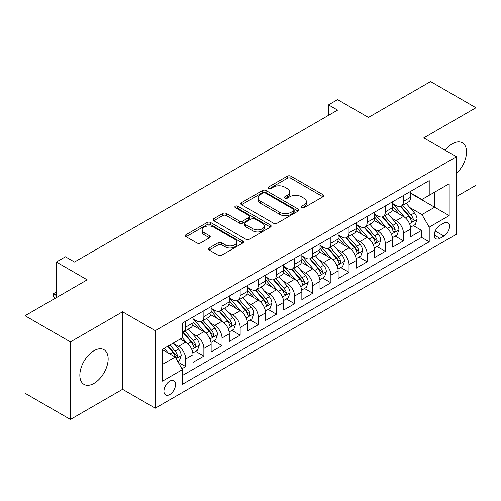 <?xml version="1.0" encoding="UTF-8"?>
<svg xmlns="http://www.w3.org/2000/svg" width="501" height="501" viewBox="0 0 501 501"><rect width="100%" height="100%" fill="white"/><g stroke="black" fill="none" stroke-linecap="round" stroke-linejoin="round"><path stroke-width="0.75" d="M301.539 207.683A1.766 1.021 0 0 0 304.032 207.683L322.957 196.755A2.518 1.453 0 0 0 323.69 195.728A2.518 1.453 0 0 0 322.957 194.701L290.899 176.195A2.518 1.453 0 0 0 287.336 176.195L268.411 187.117A1.766 1.021 0 0 0 267.897 187.837A1.766 1.021 0 0 0 268.411 188.558A1.766 1.021 0 0 0 270.903 188.558L273.352 187.142A8.06 4.653 0 0 1 284.75 187.142L287.424 188.689A8.06 4.653 0 0 1 289.785 191.977A8.06 4.653 0 0 1 287.424 195.265L284.975 196.68A1.766 1.021 0 0 0 284.455 197.4A1.766 1.021 0 0 0 284.975 198.12A1.766 1.021 0 0 0 287.468 198.12L289.916 196.705A8.06 4.653 0 0 1 301.314 196.705L303.988 198.252A8.06 4.653 0 0 1 306.349 201.54A8.06 4.653 0 0 1 303.988 204.828L301.539 206.243A1.766 1.021 0 0 0 301.02 206.963A1.766 1.021 0 0 0 301.539 207.683L301.539 206.243M94 383.384A20.015 11.554 120 0 0 107.076 365.749A20.015 11.554 120 0 0 104.008 349.711A20.015 11.554 120 0 0 94 350.7A20.015 11.554 120 0 0 80.924 368.341A20.015 11.554 120 0 0 83.993 384.38A20.015 11.554 120 0 0 94 383.384M456.442 173.434A20.015 11.554 120 0 0 462.367 142.81A20.015 11.554 120 0 0 452.359 143.806A20.015 11.554 120 0 0 445.164 150.231M169.758 394.544A8.21 4.741 120 0 0 175.118 387.304A8.21 4.741 120 0 0 173.86 380.729A8.21 4.741 120 0 0 169.758 381.136A8.21 4.741 120 0 0 164.391 388.369A8.21 4.741 120 0 0 165.649 394.951A8.21 4.741 120 0 0 169.758 394.544M209.149 247.964A2.518 1.453 0 0 0 208.41 248.997A2.518 1.453 0 0 0 209.149 250.024L218.142 255.216A2.518 1.453 0 0 0 221.705 255.216L242.722 243.079A2.518 1.453 0 0 0 243.455 242.052A2.518 1.453 0 0 0 242.722 241.025L210.658 222.519A2.518 1.453 0 0 0 207.101 222.519L186.084 234.65A2.518 1.453 0 0 0 185.345 235.677A2.518 1.453 0 0 0 186.084 236.704L196.949 242.979A2.518 1.453 0 0 0 200.506 242.979L209.506 237.787A2.518 1.453 0 0 0 210.238 236.76A2.518 1.453 0 0 0 209.506 235.727L204.114 232.621A6.738 3.889 0 0 1 202.141 229.871A6.738 3.889 0 0 1 206.299 226.277A6.738 3.889 0 0 1 213.645 227.116L234.75 239.303A6.738 3.889 0 0 1 236.722 242.052A6.738 3.889 0 0 1 232.564 245.647A6.738 3.889 0 0 1 225.218 244.807L221.705 242.772A2.518 1.453 0 0 0 218.142 242.772L209.149 247.964L209.149 250.024M456.442 196.549L475.95 185.289L475.95 107.765L430.591 81.575L368.442 117.453L337.593 99.649L328.524 104.884L337.593 110.126L74.492 262.023L65.424 256.788L56.35 262.023L56.35 297.638M70.409 341.901L70.409 419.425L122.576 389.308L122.576 311.785L70.409 341.901L25.05 315.711L87.199 279.834L56.35 262.023M122.576 311.785L155.241 330.641L456.442 156.738L456.442 234.261L155.241 408.165L155.241 330.641M475.95 107.765L423.783 137.881L456.442 156.738M273.533 223.239A2.518 1.453 0 0 0 277.091 223.239L298.108 211.103A2.518 1.453 0 0 0 298.846 210.076A2.518 1.453 0 0 0 298.108 209.049L266.05 190.537A2.518 1.453 0 0 0 262.486 190.537L241.469 202.673A2.518 1.453 0 0 0 240.737 203.7A2.518 1.453 0 0 0 241.469 204.727L273.533 223.239M236.034 208.065A1.766 1.021 0 0 1 237.818 208.316L237.818 206.218L270.415 225.037A2.518 1.453 0 0 1 271.154 226.064A2.518 1.453 0 0 1 270.415 227.091L249.398 239.227A2.518 1.453 0 0 1 245.834 239.227L213.777 220.716L213.777 218.661A2.518 1.453 0 0 0 213.038 219.689A2.518 1.453 0 0 0 213.777 220.716M213.777 218.661L222.77 213.47A2.518 1.453 0 0 1 226.333 213.47L239.334 220.972A2.518 1.453 0 0 0 242.897 220.972L248.865 217.528A2.518 1.453 0 0 0 249.604 216.501A2.518 1.453 0 0 0 248.865 215.474L235.326 207.658A1.766 1.021 0 0 1 234.812 206.938A1.766 1.021 0 0 1 235.902 205.999A1.766 1.021 0 0 1 237.818 206.218M70.409 419.425L25.05 393.235L25.05 315.711M181.957 368.749L185.721 366.575L178.193 362.223M173.91 343.724L178.462 346.354A10.264 5.924 60 0 1 185.721 358.923L192.979 354.733L192.979 362.38L203.869 356.098L195.609 351.333M192.052 333.246L196.611 335.877A10.264 5.924 60 0 1 203.869 348.452L211.128 344.262L211.128 351.909L222.012 345.621L213.758 340.855M210.201 322.769L214.754 325.399A10.264 5.924 60 0 1 222.012 337.975L229.27 333.785L229.27 341.432L240.154 335.144L231.9 330.378M228.343 312.298L232.902 314.929A10.264 5.924 60 0 1 240.154 327.497L247.413 323.308L247.413 330.954L258.303 324.667L250.049 319.901M246.486 301.821L251.045 304.451A10.264 5.924 60 0 1 258.303 317.02L265.561 312.831L265.561 320.477L276.446 314.196L268.192 309.424M264.634 291.344L269.187 293.974A10.264 5.924 60 0 1 276.446 306.543L283.704 302.353L283.704 310L294.594 303.719L286.334 298.953M282.777 280.867L287.336 283.497A10.264 5.924 60 0 1 294.594 296.072L301.852 291.883L301.852 299.529L312.737 293.242L304.483 288.476M300.926 270.396L305.478 273.026A10.264 5.924 60 0 1 312.737 285.595L319.995 281.405L319.995 289.052L330.879 282.764L322.625 277.999M319.068 259.919L323.621 262.549A10.264 5.924 60 0 1 330.879 275.118L338.137 270.928L338.137 278.575L349.028 272.287L340.768 267.521M337.211 249.442L341.77 252.072A10.264 5.924 60 0 1 349.028 264.641L356.286 260.451L356.286 268.098L367.17 261.816L358.916 257.051M355.359 238.964L359.912 241.595A10.264 5.924 60 0 1 367.17 254.17L374.429 249.974L374.429 257.627L385.319 251.339L377.059 246.573M373.502 228.487L378.061 231.118A10.264 5.924 60 0 1 385.319 243.693L392.577 239.503L392.577 247.15L403.462 240.862L403.462 233.215A10.264 5.924 -120 0 0 396.203 220.647L391.65 218.016M395.208 236.096L403.462 240.862M192.979 354.733A10.264 5.924 -120 0 0 185.721 342.164L180.279 339.02M211.128 344.262A10.264 5.924 -120 0 0 203.869 331.687L192.647 325.212M229.27 333.785A10.264 5.924 -120 0 0 222.012 321.21L210.789 314.734M247.413 323.308A10.264 5.924 -120 0 0 240.154 310.739L228.938 304.257M265.561 312.831A10.264 5.924 -120 0 0 258.303 300.262L247.081 293.78M283.704 302.353A10.264 5.924 -120 0 0 276.446 289.785L265.223 283.303M301.852 291.883A10.264 5.924 -120 0 0 294.594 279.308L283.372 272.832M319.995 281.405A10.264 5.924 -120 0 0 312.737 268.83L301.514 262.355M338.137 270.928A10.264 5.924 -120 0 0 330.879 258.359L319.663 251.878M356.286 260.451A10.264 5.924 -120 0 0 349.028 247.882L337.806 241.401M374.429 249.974A10.264 5.924 -120 0 0 367.17 237.405L355.948 230.93M392.577 239.503A10.264 5.924 -120 0 0 385.319 226.928L374.097 220.453M443.924 223.051L439.934 225.356A7.953 4.59 120 0 0 434.736 232.37A7.953 4.59 120 0 0 435.958 238.745A7.953 4.59 120 0 0 439.934 238.351L443.924 236.046A7.953 4.59 120 0 0 449.121 229.032A7.953 4.59 120 0 0 447.9 222.657A7.953 4.59 120 0 0 443.924 223.051M162.499 364.371L175.2 357.038L182.458 369.613L182.458 384.28L429.225 241.808L429.225 227.141L421.967 214.566L409.793 207.539M182.458 369.613L162.499 381.136L162.499 349.285L182.458 337.762L182.458 323.095L429.225 180.623L429.225 195.29L449.184 183.767L449.184 215.618L429.225 227.141M192.979 318.699L196.611 320.79A10.264 5.924 60 0 0 201.74 321.304L208.998 317.108A10.264 5.924 -120 0 0 211.128 312.411L211.128 306.543M211.128 308.221L214.754 310.319A10.264 5.924 60 0 0 219.889 310.827L227.147 306.637A10.264 5.924 -120 0 0 229.27 301.934L229.27 296.072M229.27 297.744L232.902 299.842A10.264 5.924 60 0 0 238.031 300.349L245.29 296.16A10.264 5.924 -120 0 0 247.413 291.463L247.413 285.595M247.413 287.267L251.045 289.365A10.264 5.924 60 0 0 256.174 289.872L263.432 285.683A10.264 5.924 -120 0 0 265.561 280.986L265.561 275.118M265.561 276.796L269.187 278.888A10.264 5.924 60 0 0 274.323 279.395L281.581 275.206A10.264 5.924 -120 0 0 283.704 270.509L283.704 264.641M283.704 266.319L287.336 268.411A10.264 5.924 60 0 0 292.465 268.924L299.723 264.735A10.264 5.924 -120 0 0 301.852 260.032L301.852 254.164M301.852 255.842L305.478 257.94A10.264 5.924 60 0 0 310.614 258.447L317.872 254.257A10.264 5.924 -120 0 0 319.995 249.554L319.995 243.693M319.995 245.365L323.621 247.463A10.264 5.924 60 0 0 328.756 247.97L336.014 243.78A10.264 5.924 -120 0 0 338.137 239.083L338.137 233.215M338.137 234.894L341.77 236.986A10.264 5.924 60 0 0 346.899 237.493L354.157 233.303A10.264 5.924 -120 0 0 356.286 228.606L356.286 222.738M356.286 224.417L359.912 226.508A10.264 5.924 60 0 0 365.047 227.016L372.306 222.826A10.264 5.924 -120 0 0 374.429 218.129L374.429 212.261M374.429 213.94L378.061 216.037A10.264 5.924 60 0 0 383.19 216.545L390.448 212.355A10.264 5.924 -120 0 0 392.577 207.652L392.577 201.784M182.458 375.474L421.604 237.405L421.604 230.385L410.72 236.672L410.72 229.026A10.264 5.924 -120 0 0 403.462 216.451L392.239 209.975M392.577 203.462L396.203 205.56A10.264 5.924 -120 0 0 401.332 206.068A10.264 5.924 -120 0 0 403.462 201.371L403.462 195.503M401.332 206.068L408.591 201.878A10.264 5.924 -120 0 0 410.72 197.175L410.72 191.313M185.721 321.21L185.721 327.078A10.264 5.924 60 0 1 183.598 331.775A10.264 5.924 60 0 1 182.458 332.194M183.598 331.775L190.856 327.585A10.264 5.924 -120 0 0 192.979 322.888L192.979 317.02M203.869 310.733L203.869 316.601A10.264 5.924 60 0 1 201.74 321.304M222.012 300.262L222.012 306.124A10.264 5.924 60 0 1 219.889 310.827M240.154 289.785L240.154 295.653A10.264 5.924 60 0 1 238.031 300.349M258.303 279.308L258.303 285.175A10.264 5.924 60 0 1 256.174 289.872M276.446 268.83L276.446 274.698A10.264 5.924 60 0 1 274.323 279.395M294.594 258.359L294.594 264.221A10.264 5.924 60 0 1 292.465 268.924M312.737 247.882L312.737 253.75A10.264 5.924 60 0 1 310.614 258.447M330.879 237.405L330.879 243.273A10.264 5.924 60 0 1 328.756 247.97M349.028 226.928L349.028 232.796A10.264 5.924 60 0 1 346.899 237.493M367.17 216.451L367.17 222.319A10.264 5.924 60 0 1 365.047 227.016M385.319 205.98L385.319 211.842A10.264 5.924 60 0 1 383.19 216.545M385.319 243.693L385.319 251.339M367.17 254.17L367.17 261.816M349.028 264.641L349.028 272.287M330.879 275.118L330.879 282.764M312.737 285.595L312.737 293.242M294.594 296.072L294.594 303.719M276.446 306.543L276.446 314.196M258.303 317.02L258.303 324.667M240.154 327.497L240.154 335.144M222.012 337.975L222.012 345.621M203.869 348.452L203.869 356.098M185.721 358.923L185.721 366.575M175.2 357.038L162.499 349.704M421.967 214.566L434.668 207.232L434.668 192.152L449.184 183.767M410.72 193.405L449.184 215.618M410.72 192.985L421.967 199.479L429.225 195.29M122.576 389.308L155.241 408.165M328.524 104.884L328.524 115.362M413.35 225.619L421.604 230.385M421.604 237.405L429.225 241.808M302.241 207.934L303.988 206.926A8.06 4.653 0 0 0 306.349 203.638L306.349 201.54M289.785 191.977L289.785 194.075A8.06 4.653 0 0 1 287.424 197.363L285.676 198.371M322.92 196.78L290.899 178.287A2.518 1.453 0 0 0 287.336 178.287L269.118 188.808M298.076 211.121L266.05 192.635A2.518 1.453 0 0 0 262.486 192.635L241.507 204.746M293.655 210.796A1.766 1.021 0 0 0 294.175 210.076A1.766 1.021 0 0 0 293.655 209.355L265.517 193.11A1.766 1.021 0 0 0 263.025 193.11L260.439 194.601A8.06 4.653 0 0 0 258.078 197.889A8.06 4.653 0 0 0 260.439 201.183L279.677 212.286A8.06 4.653 0 0 0 291.075 212.286L293.655 210.796L293.655 212.887A1.766 1.021 0 0 0 294.175 212.167L294.175 210.076M258.078 197.889L258.078 199.987A8.06 4.653 0 0 0 260.439 203.274L260.439 201.183M293.655 212.887L291.075 214.378A8.06 4.653 0 0 1 279.677 214.378L260.439 203.274M213.808 220.734L222.77 215.562L222.77 213.47M249.604 216.501L249.604 218.599A2.518 1.453 0 0 1 248.865 219.626L242.897 223.07A2.518 1.453 0 0 1 239.334 223.07L226.333 215.562A2.518 1.453 0 0 0 222.77 215.562M237.818 208.316L270.383 227.11M252.83 228.763A6.738 3.889 0 0 0 260.169 229.608A6.738 3.889 0 0 0 264.328 226.014A6.738 3.889 0 0 0 262.355 223.264L254.921 218.968A2.518 1.453 0 0 0 251.358 218.968L245.39 222.413A2.518 1.453 0 0 0 244.651 223.44A2.518 1.453 0 0 0 245.39 224.473L252.83 228.763L252.83 230.861A6.738 3.889 0 0 0 260.169 231.7A6.738 3.889 0 0 0 264.328 228.105L264.328 226.014M244.651 223.44L244.651 225.538A2.518 1.453 0 0 0 245.39 226.565L245.39 224.473M252.83 230.861L245.39 226.565M236.722 242.052L236.722 244.15A6.738 3.889 0 0 1 232.564 247.745A6.738 3.889 0 0 1 225.218 246.899L221.705 244.87A2.518 1.453 0 0 0 218.142 244.87L209.18 250.043M202.141 229.871L202.141 231.963A6.738 3.889 0 0 0 204.114 234.712L204.114 232.621M209.468 237.806L204.114 234.712M242.684 243.104L210.658 224.611A2.518 1.453 0 0 0 207.101 224.611L186.115 236.729M410.57 227.229L415.254 224.523L417.07 219.281A6.801 3.927 -120 0 0 414.421 212.9L406.129 203.3M404.47 217.115L394.638 205.736A19.633 11.335 -120 0 0 392.577 203.575M399.078 213.921L393.579 207.558A16.295 9.406 -120 0 0 392.577 206.462M400.412 206.437L408.797 216.144A6.801 3.927 60 0 1 411.221 220.828L411.716 221.636L412.636 221.505L413.4 219.57A6.801 3.927 -120 0 0 410.977 214.885L402.685 205.291M400.906 206.274L409.912 216.708A3.463 1.998 60 0 1 410.789 218.067L413.4 219.57M392.421 237.706L397.111 234.994L398.921 229.759A6.801 3.927 -120 0 0 396.278 223.371L387.987 213.777M386.327 227.592L376.495 216.207A19.633 11.335 -120 0 0 374.429 214.052M380.935 224.398L375.431 218.029A16.295 9.406 -120 0 0 374.429 216.939M382.263 216.914L390.648 226.621A6.801 3.927 60 0 1 393.078 231.305L393.573 232.113L394.487 231.982L395.251 230.047A6.801 3.927 -120 0 0 392.828 225.362L384.536 215.762M382.758 216.751L391.769 227.185A3.463 1.998 60 0 1 392.64 228.537L395.251 230.047M374.278 248.177L378.963 245.471L380.779 240.236A6.801 3.927 -120 0 0 378.13 233.848L369.838 224.248M368.179 238.069L358.347 226.684A19.633 11.335 -120 0 0 356.286 224.529M362.787 234.875L357.288 228.506A16.295 9.406 -120 0 0 356.286 227.41M364.121 227.385L372.506 237.098A6.801 3.927 60 0 1 374.93 241.783L375.424 242.584L376.345 242.459L377.109 240.524A6.801 3.927 -120 0 0 374.685 235.839L366.394 226.239M364.615 227.229L373.627 237.662A3.463 1.998 60 0 1 374.498 239.015L377.109 240.524M356.13 258.654L360.82 255.948L362.636 250.707A6.801 3.927 -120 0 0 359.987 244.325L351.696 234.725M350.036 248.546L340.204 237.161A19.633 11.335 -120 0 0 338.137 235M344.644 245.352L339.146 238.983A16.295 9.406 -120 0 0 338.137 237.887M345.978 237.862L354.364 247.569A6.801 3.927 60 0 1 356.787 252.254L357.282 253.061L358.202 252.936L358.966 251.001A6.801 3.927 -120 0 0 356.537 246.317L348.251 236.716M346.467 237.706L355.478 248.139A3.463 1.998 60 0 1 356.355 249.492L358.966 251.001M337.987 269.131L342.678 266.426L344.488 261.184A6.801 3.927 -120 0 0 341.839 254.802L333.553 245.202M331.887 259.023L322.055 247.638A19.633 11.335 -120 0 0 319.995 245.477M326.495 255.823L320.997 249.46A16.295 9.406 -120 0 0 319.995 248.364M327.829 248.339L336.215 258.046A6.801 3.927 60 0 1 338.638 262.731L339.133 263.539L340.054 263.407L340.818 261.478A6.801 3.927 -120 0 0 338.394 256.788L330.103 247.193M328.324 248.183L337.336 258.61A3.463 1.998 60 0 1 338.206 259.969L340.818 261.478M319.845 279.608L324.529 276.896L326.345 271.661A6.801 3.927 -120 0 0 323.696 265.273L315.405 255.679M313.745 269.494L303.913 258.115A19.633 11.335 -120 0 0 301.852 255.955M308.353 266.3L302.854 259.938A16.295 9.406 -120 0 0 301.852 258.842M309.687 258.817L318.072 268.523A6.801 3.927 60 0 1 320.496 273.208L320.991 274.016L321.911 273.884L322.675 271.949A6.801 3.927 -120 0 0 320.252 267.265L311.96 257.671M310.182 258.654L319.187 269.087A3.463 1.998 60 0 1 320.064 270.446L322.675 271.949M301.696 290.085L306.387 287.374L308.203 282.138A6.801 3.927 -120 0 0 305.554 275.75L297.262 266.156M295.603 279.971L285.77 268.586A19.633 11.335 -120 0 0 283.704 266.432M290.211 276.777L284.712 270.408A16.295 9.406 -120 0 0 283.704 269.319M291.544 269.294L299.93 279.001A6.801 3.927 60 0 1 302.353 283.685L302.848 284.493L303.763 284.361L304.527 282.426A6.801 3.927 -120 0 0 302.103 277.742L293.811 268.141M292.033 269.131L301.045 279.564A3.463 1.998 60 0 1 301.915 280.917L304.527 282.426M283.553 300.556L288.244 297.851L290.054 292.615A6.801 3.927 -120 0 0 287.405 286.228L279.12 276.627M277.454 290.448L267.622 279.063A19.633 11.335 -120 0 0 265.561 276.909M272.062 287.255L266.563 280.886A16.295 9.406 -120 0 0 265.561 279.79M273.396 279.765L281.781 289.478A6.801 3.927 60 0 1 284.205 294.162L284.7 294.964L285.62 294.839L286.384 292.903A6.801 3.927 -120 0 0 283.961 288.219L275.669 278.619M273.89 279.608L282.902 290.041A3.463 1.998 60 0 1 283.773 291.394L286.384 292.903M265.405 311.033L270.095 308.328L271.911 303.086A6.801 3.927 -120 0 0 269.262 296.705L260.971 287.104M259.311 300.926L249.479 289.54A19.633 11.335 -120 0 0 247.413 287.38M253.919 297.732L248.421 291.363A16.295 9.406 -120 0 0 247.413 290.267M255.253 290.242L263.639 299.949A6.801 3.927 60 0 1 266.062 304.633L266.557 305.441L267.478 305.309L268.242 303.381A6.801 3.927 -120 0 0 265.812 298.696L257.527 289.096M255.748 290.085L264.753 300.519A3.463 1.998 60 0 1 265.63 301.871L268.242 303.381M247.262 321.51L251.953 318.805L253.763 313.563A6.801 3.927 -120 0 0 251.12 307.182L242.828 297.581M241.169 311.397L231.337 300.018A19.633 11.335 -120 0 0 229.27 297.857M235.777 308.203L230.272 301.84A16.295 9.406 -120 0 0 229.27 300.744M237.105 300.719L245.49 310.426A6.801 3.927 60 0 1 247.92 315.11L248.415 315.918L249.329 315.787L250.093 313.851A6.801 3.927 -120 0 0 247.669 309.167L239.378 299.573M237.599 300.562L246.611 310.989A3.463 1.998 60 0 1 247.481 312.348L250.093 313.851M229.12 331.988L233.804 329.276L235.62 324.041A6.801 3.927 -120 0 0 232.971 317.653L224.68 308.059M223.02 321.874L213.188 310.495A19.633 11.335 -120 0 0 211.128 308.334M217.628 318.68L212.13 312.317A16.295 9.406 -120 0 0 211.128 311.221M218.962 311.196L227.348 320.903A6.801 3.927 60 0 1 229.771 325.587L230.266 326.395L231.186 326.264L231.95 324.329A6.801 3.927 -120 0 0 229.527 319.644L221.235 310.05M219.457 311.033L228.469 321.467A3.463 1.998 60 0 1 229.339 322.826L231.95 324.329M210.971 342.459L215.662 339.753L217.478 334.518A6.801 3.927 -120 0 0 214.829 328.13L206.537 318.53M204.878 332.351L195.046 320.966A19.633 11.335 -120 0 0 192.979 318.811M199.486 329.157L193.987 322.788A16.295 9.406 -120 0 0 192.979 321.698M200.82 321.667L209.205 331.38A6.801 3.927 60 0 1 211.629 336.065L212.123 336.866L213.038 336.741L213.802 334.806A6.801 3.927 -120 0 0 211.378 330.121L203.087 320.521M201.308 321.51L210.32 331.944A3.463 1.998 60 0 1 211.197 333.297L213.802 334.806M192.829 352.936L197.519 350.23L199.329 344.995A6.801 3.927 -120 0 0 196.68 338.607L188.395 329.007M186.729 342.828L182.389 337.799M181.337 339.634L180.636 338.814M182.671 332.144L191.056 341.857A6.801 3.927 60 0 1 193.48 346.542L193.975 347.343L194.895 347.218L195.659 345.283A6.801 3.927 -120 0 0 193.236 340.599L184.944 330.998M183.166 331.988L192.177 342.421A3.463 1.998 60 0 1 193.048 343.774L195.659 345.283M177.83 361.597L179.371 360.707L181.187 355.466A6.801 3.927 -120 0 0 178.538 349.084L173.321 343.041M168.449 353.142L164.247 348.276M163.194 350.111L162.499 349.303M167.691 346.285L172.914 352.328A6.801 3.927 60 0 1 175.337 357.013L175.832 357.82L176.753 357.689L177.517 355.76A6.801 3.927 -120 0 0 175.093 351.076L169.87 345.032M168.117 346.047L174.029 352.898A3.463 1.998 60 0 1 174.905 354.251L177.517 355.76M56.35 293.868L54.897 294.707L56.35 295.546M53.263 293.768L54.897 294.707L54.897 298.477L53.263 295.859L53.263 293.768L55.079 292.716L56.35 292.759M178.462 346.354L185.721 342.164M196.611 335.877L203.869 331.687M214.754 325.399L222.012 321.21M232.902 314.929L240.154 310.739M251.045 304.451L258.303 300.262M269.187 293.974L276.446 289.785M287.336 283.497L294.594 279.308M305.478 273.026L312.737 268.83M323.621 262.549L330.879 258.359M341.77 252.072L349.028 247.882M359.912 241.595L367.17 237.405M378.061 231.118L385.319 226.928M396.203 220.647L403.462 216.451M403.462 201.371L410.72 197.175M185.721 327.078L192.979 322.888M203.869 316.601L211.128 312.411M222.012 306.124L229.27 301.934M240.154 295.653L247.413 291.463M258.303 285.175L265.561 280.986M276.446 274.698L283.704 270.509M294.594 264.221L301.852 260.032M312.737 253.75L319.995 249.554M330.879 243.273L338.137 239.083M349.028 232.796L356.286 228.606M367.17 222.319L374.429 218.129M385.319 211.842L392.577 207.652M403.462 233.215L410.72 229.026M435.225 231.017L443.924 236.046M434.311 235.101L439.934 238.351M303.988 206.926L303.988 204.828M284.975 198.12L284.975 196.68M287.424 197.363L287.424 195.265M268.411 188.558L268.411 187.117M287.336 178.287L287.336 176.195M290.899 178.287L290.899 176.195M322.957 196.755L322.957 194.701M241.469 204.727L241.469 202.673M262.486 192.635L262.486 190.537M266.05 192.635L266.05 190.537M298.108 211.103L298.108 209.049M279.677 214.378L279.677 212.286M291.075 214.378L291.075 212.286M226.333 215.562L226.333 213.47M239.334 223.07L239.334 220.972M242.897 223.07L242.897 220.972M248.865 219.626L248.865 217.528M270.415 227.091L270.415 225.037M218.142 244.87L218.142 242.772M221.705 244.87L221.705 242.772M225.218 246.899L225.218 244.807M209.506 237.787L209.506 235.727M186.084 236.704L186.084 234.65M207.101 224.611L207.101 222.519M210.658 224.611L210.658 222.519M242.722 243.079L242.722 241.025M409.53 223.74L417.026 219.413M394.638 205.736L395.571 205.197M410.977 214.885L414.421 212.9M405.553 218.016L408.797 216.144M391.387 234.218L398.877 229.89M376.495 216.207L377.428 215.668M392.828 225.362L396.278 223.371M387.411 228.494L390.648 226.621M373.239 244.695L380.735 240.367M358.347 226.684L359.28 226.145M374.685 235.839L378.13 233.848M369.262 238.971L372.506 237.098M355.096 255.166L362.592 250.838M340.204 237.161L341.137 236.622M356.537 246.317L359.987 244.325M351.12 249.442L354.364 247.569M336.948 265.643L344.444 261.315M322.055 247.638L322.995 247.099M338.394 256.788L341.839 254.802M332.971 259.919L336.215 258.046M318.805 276.12L326.301 271.792M303.913 258.115L304.846 257.57M320.252 267.265L323.696 265.273M314.828 270.396L318.072 268.523M300.663 286.597L308.153 282.27M285.77 268.586L286.704 268.048M302.103 277.742L305.554 275.75M296.686 280.873L299.93 279.001M282.514 297.074L290.01 292.747M267.622 279.063L268.561 278.525M283.961 288.219L287.405 286.228M278.537 291.35L281.781 289.478M264.371 307.545L271.868 303.218M249.479 289.54L250.412 289.002M265.812 298.696L269.262 296.705M260.395 301.821L263.639 299.949M246.223 318.022L253.719 313.695M231.337 300.018L232.27 299.479M247.669 309.167L251.12 307.182M242.246 312.298L245.49 310.426M228.08 328.499L235.576 324.172M213.188 310.495L214.121 309.95M229.527 319.644L232.971 317.653M224.104 322.776L227.348 320.903M209.938 338.977L217.434 334.649M195.046 320.966L195.979 320.427M211.378 330.121L214.829 328.13M205.961 333.253L209.205 331.38M191.789 349.447L199.285 345.126M193.236 340.599L196.68 338.607M187.812 343.73L191.056 341.857M176.058 358.534L181.143 355.597M175.093 351.076L178.538 349.084M169.977 354.025L172.914 352.328"/></g></svg>
